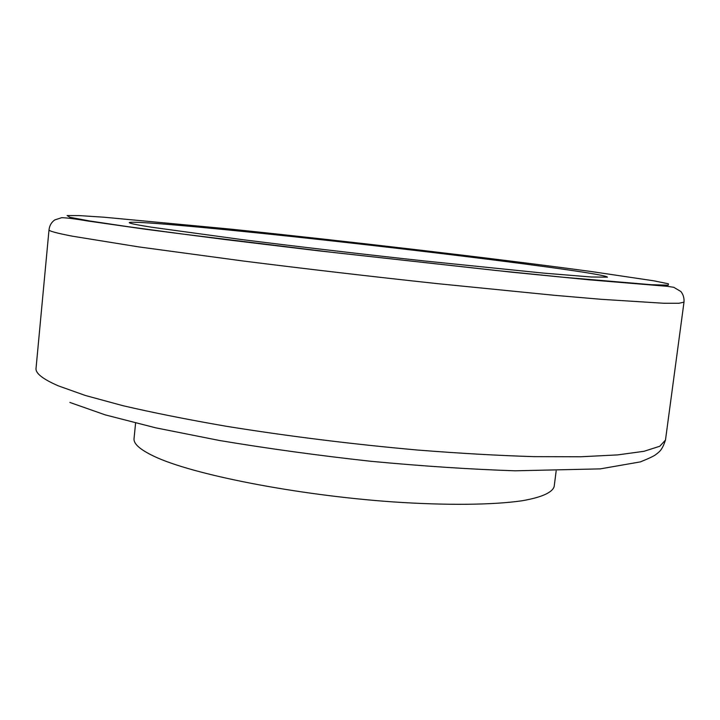 <?xml version="1.0" encoding="UTF-8"?>
<svg xmlns="http://www.w3.org/2000/svg" width="720" height="720" viewBox="0 0 720 720"><rect width="100%" height="100%" fill="white"/><g stroke="black" fill="none" stroke-linecap="round" stroke-linejoin="round"><path stroke-width="1.08" d="M151.758 227.241C137.052 224.91 129.546 223.389 129.24 222.678C129.438 220.41 204.39 227.151 292.824 236.628C381.852 246.177 484.029 258.336 549.666 267.327C587.286 272.493 606.537 275.769 607.428 277.164L591.057 276.984L543.843 273.141L424.206 260.937C361.656 254.097 294.948 246.267 241.074 239.472L151.758 227.241M556.155 470.997L554.184 486.441C552.555 492.399 541.845 497.394 521.775 500.814C492.894 504.963 446.733 505.539 392.652 501.876C295.983 495.099 191.646 474.39 153.927 456.237C140.058 449.64 133.425 443.754 134.037 438.57L135.594 423.081M665.478 440.064L659.79 446.247L644.004 451.296L617.616 454.905L580.671 456.768L533.871 456.642C498.222 455.544 459.369 453.339 417.303 450.018C351.549 444.114 287.811 436.185 226.08 426.24C187.38 419.535 153 412.686 122.931 405.693L85.347 395.478L58.383 385.875C42.831 379.116 35.379 373.266 36.036 368.352L49.014 229.788C48.699 231.003 56.574 233.154 72.621 236.232L138.717 246.897L243.612 261.063C306.234 268.929 370.701 276.444 437.031 283.599L554.202 295.281L600.993 299.295L663.696 303.255L678.951 303.273L684 302.13L665.478 440.064C662.031 450.45 659.367 451.728 655.974 454.446C654.237 455.922 649.044 458.406 640.395 461.88L600.237 468.882L515.115 470.799C470.781 469.332 422.604 466.155 370.584 461.259C318.015 455.463 267.669 448.542 219.537 440.505L155.7 427.824L105.21 414.873L69.894 402.453M590.958 271.485L653.904 280.827L668.394 283.797L668.232 285.192L651.267 284.706L563.562 277.272L495.54 270.423L333.927 252.549L183.717 234.189L128.115 226.71L89.991 221.022L69.993 217.305L67.113 215.55L79.326 215.604L104.139 217.224L229.869 229.041C348.147 241.299 494.73 258.444 590.958 271.485M49.014 229.788C49.545 225.522 51.462 222.246 54.747 219.933L61.713 217.674C66.987 217.827 75.627 218.925 87.615 220.977L145.764 229.284L224.775 239.499L318.573 250.83L512.235 272.241L588.978 279.801L667.548 286.335L673.812 287.325L680.886 291.528C683.262 294.507 684.297 298.044 684 302.13"/></g></svg>
